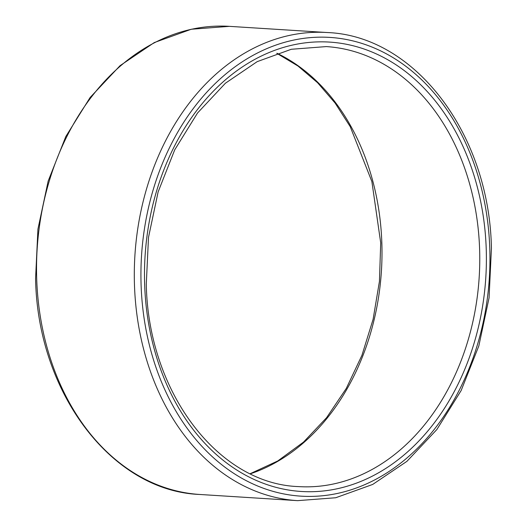 <?xml version="1.0" encoding="UTF-8"?>
<svg xmlns="http://www.w3.org/2000/svg" width="527" height="527" viewBox="0 0 527 527"><rect width="100%" height="100%" fill="white"/><g stroke="black" fill="none" stroke-linecap="round" stroke-linejoin="round"><path stroke-width="0.79" d="M144.648 284.488A225.134 170.702 -86.4 0 1 307.999 42.535A225.134 170.702 -86.4 0 1 486.23 249.073A225.134 170.702 -86.4 0 1 322.88 491.032A225.134 170.702 -86.4 0 1 144.648 284.488M479.61 249.251A220.444 167.138 93.6 0 0 326.285 46.587L291.299 49.274L257.183 61.646L225.437 83.207L197.513 113.035L174.727 149.82L158.133 191.894L148.502 237.354L146.289 284.139C148.146 392.055 218.125 483.944 298.486 486.592A220.444 167.138 93.6 0 0 479.61 249.251M134.471 285.035A234.528 177.823 -86.4 0 1 327.175 32.529C415.204 35.79 489.497 134.398 491.427 248.355L489.069 297.841L478.832 345.936L461.171 390.494L436.857 429.538L406.943 461.329L372.727 484.425L335.719 497.751L297.597 500.65A234.528 177.823 -86.4 0 1 134.471 285.035M489.794 248.704A229.831 174.259 93.6 0 0 307.847 37.858A229.831 174.259 93.6 0 0 141.091 284.857A229.831 174.259 93.6 0 0 323.031 495.709A229.831 174.259 93.6 0 0 489.794 248.704M199.825 494.471C111.796 491.21 37.503 392.602 35.572 278.645L37.931 229.159L48.168 181.064L65.829 136.506L90.143 97.462L120.057 65.671L154.273 42.575L191.281 29.248L229.403 26.35A234.528 177.823 93.6 0 0 36.699 278.855A234.528 177.823 93.6 0 0 199.825 494.471L297.597 500.65M276.978 53.247A220.444 167.138 -86.4 0 1 381.844 243.072A220.444 167.138 -86.4 0 1 250.404 473.78M276.78 53.313L298.018 66.046L317.603 82.746L335.132 103.088L350.224 126.658L371.871 181.525L380.711 242.861L379.44 281.378L373.116 319.25L361.937 355.323L346.259 388.471L326.575 417.694L303.512 442.1L277.788 460.947L250.22 473.687M327.175 32.529L229.403 26.35"/></g></svg>

